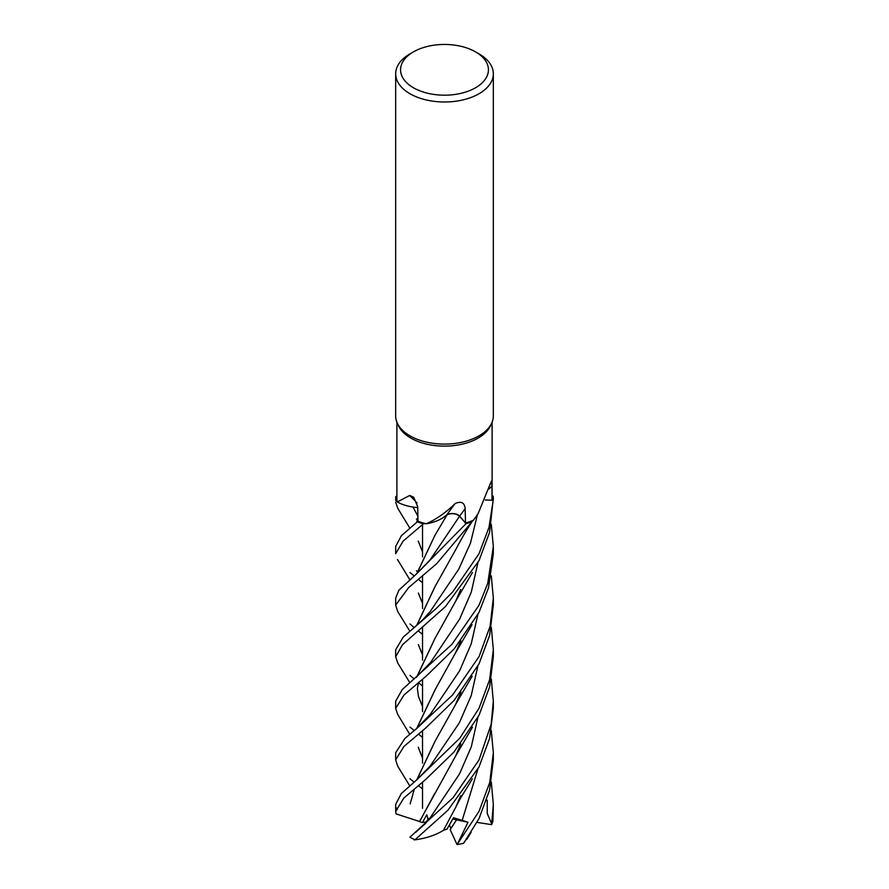 <?xml version="1.0" encoding="UTF-8"?>
<svg xmlns="http://www.w3.org/2000/svg" width="889" height="889" viewBox="0 0 889 889"><rect width="100%" height="100%" fill="white"/><g stroke="black" fill="none" stroke-linecap="round" stroke-linejoin="round"><path stroke-width="1.33" d="M397.761 611.599L395.672 605.109L408.618 587.629L436.588 563.77L472.137 521.576A48.762 28.159 180 0 1 466.014 523.643L459.546 516.265C456.246 513.475 452.068 512.953 447.023 514.698M416.73 573.716L435.021 535.134L447.145 514.742L442.1 518.287M447.167 514.575L442.944 517.765A35.793 20.669 180 0 1 426.32 523.777A47.606 27.481 180 0 1 425.431 523.565L423.52 523.799A48.762 28.159 180 0 1 417.352 521.765L401.339 535.789L395.672 546.479L395.672 553.669L403.084 541.157L423.42 523.81A48.828 28.192 180 0 1 417.319 521.799L416.585 522.41M413.818 507.208L412.818 507.041M417.708 507.652L414.652 507.297A35.793 20.669 180 0 1 397.305 501.985A47.606 27.481 180 0 1 397.194 501.44L395.883 500.596A48.762 28.159 180 0 1 395.849 496.507L395.783 496.495A48.828 28.192 180 0 0 395.672 498.385L395.816 500.551A48.828 28.192 180 0 1 395.672 498.385M475.571 51.884L479.027 53.873A48.828 28.192 180 0 1 493.328 73.809L493.328 415.908A48.828 28.192 180 0 1 491.684 423.164A48.828 28.192 180 0 1 479.027 435.843A48.828 28.192 180 0 1 431.832 443.133A48.828 28.192 180 0 1 397.316 423.164A48.828 28.192 180 0 1 395.672 415.908L395.672 73.809A48.828 28.192 180 0 1 409.973 53.873L413.429 51.884A43.939 25.37 180 0 1 475.571 51.884A43.939 25.37 180 0 1 475.571 87.755A43.939 25.37 180 0 1 413.429 87.755A43.939 25.37 180 0 1 413.429 51.884L409.973 53.873M491.684 423.164L490.506 425.72A47.606 27.481 180 0 1 478.16 438.077A47.606 27.481 180 0 1 432.143 445.189A47.606 27.481 180 0 1 398.494 425.72L397.316 423.164M428.265 820.136L426.809 814.802L422.319 822.592L426.431 821.847L428.365 818.258L426.876 821.769M491.284 730.547L493.328 752.705L489.739 782.487L479.027 811.379L457.435 844.017L467.992 822.258L456.557 819.847L453.223 818.269L456.557 819.847L450.967 828.437L449.401 825.036M493.328 73.809A48.828 28.192 180 0 1 479.027 93.745A48.828 28.192 180 0 1 425.82 99.846A48.828 28.192 180 0 1 395.672 73.809M395.816 500.551L397.194 501.44A47.606 27.481 180 0 1 396.894 498.385L396.894 422.175M397.305 501.985L409.729 495.451L413.707 497.218L417.686 506.674L417.997 521.21A47.606 27.481 180 0 0 425.431 523.565L425.442 523.565M426.32 523.777C436.377 519.232 446.022 512.453 455.268 503.452C461.302 500.907 464.591 502.663 465.158 508.719L465.492 523.043L459.58 516.198C456.19 513.342 451.956 512.842 446.889 514.709M489.094 488.928A824.47 706.366 55.6 0 1 491.973 486.016L491.361 481.149L478.16 513.531L473.515 520.165A47.606 27.481 180 0 1 472.737 520.51A47.606 27.481 180 0 1 465.492 523.043L466.036 523.677L416.774 573.683L398.872 590.196L395.672 598.119L395.672 605.109M491.973 486.016L491.995 500.218L485.405 499.985L493.151 500.263L485.383 500.029M485.405 499.962L491.495 500.196M492.106 422.175L492.106 498.385A47.606 27.481 180 0 1 491.995 500.218L493.217 500.263L489.006 527.366L479.027 553.714L452.734 591.885L436.099 608.598L403.239 637.08L395.672 649.781L395.672 656.793L402.473 644.758L445.4 606.631L479.027 560.626L489.572 532.344L493.328 498.385A48.828 28.192 180 0 1 493.217 500.263M442.944 517.765A35.793 20.669 180 0 0 446.967 514.642A8.223 4.745 180 0 1 459.646 516.176L465.269 522.788M446.967 514.642A825.659 166.499 100.1 0 1 455.268 503.452M417.708 507.597A35.793 20.669 180 0 1 414.652 507.297M417.074 503.007A825.659 418.608 141.3 0 0 409.729 495.451M493.328 498.385A48.828 28.192 180 0 0 493.184 496.206L492.106 495.506M443.066 517.72L447.189 514.664M396.894 496.54L395.849 496.507A48.762 28.148 180 0 0 395.894 500.596L397.194 501.44M472.27 521.354L472.737 520.51M493.117 496.162A48.762 28.159 180 0 1 493.151 500.263A48.762 28.148 180 0 0 493.106 496.162M457.435 844.017L457.046 844.55L450.145 829.57L456.557 819.847L452.779 819.058M491.317 782.142L493.328 804.412L491.639 824.659L477.06 822.381M493.328 804.423L492.939 820.825A48.828 28.192 180 0 1 491.639 824.659M422.531 686.052L418.486 682.641M414.196 678.996L409.973 675.396M397.839 663.15L395.672 656.793M422.531 737.503L418.552 734.114M414.274 730.547L409.973 727.069M479.027 605.209L451.879 644.369L402.184 689.642L395.672 701.221L395.672 708.411L404.017 694.965L426.109 676.207L454.301 648.759L479.027 612.354L488.483 587.885L493.328 553.658L493.328 546.479L487.75 583.34L479.027 605.209M397.727 714.467L395.672 708.411M472.103 521.632A48.828 28.192 180 0 1 466.036 523.677M468.647 836.138L463.436 843.294A48.828 28.192 180 0 1 457.046 844.55M463.702 843.15L479.027 818.569L489.595 789.999L493.328 759.828L493.328 753.439M422.531 788.954L418.486 785.632M414.085 782.131L409.973 778.697M479.027 656.638L452.623 694.942L416.785 728.435L404.995 738.348L395.672 752.705L395.672 759.828L403.906 746.504L425.864 727.858L454.101 700.432L479.027 663.827L489.628 635.313L493.328 605.109L493.328 598.119L490.061 626.423L479.027 656.638M397.683 766.14L395.672 759.828M491.295 678.996L493.328 701.232L491.161 724.268L479.027 759.939L453.046 797.766L409.907 837.205A48.828 28.192 180 0 0 414.996 839.772L447.912 810.246L479.027 766.929L489.595 738.426L493.328 708.411L493.328 701.21M397.828 508.397L395.672 502.196M479.027 708.266L459.78 738.214L416.597 780.009L401.272 793.588L395.672 804.423L395.672 811.335L403.828 798.066L425.653 779.509L453.923 752.094L479.027 715.267L489.628 686.841L493.328 656.793L493.328 649.781L489.606 679.763L479.027 708.266M396.394 807.879L397.261 809.712M419.73 821.58L396.027 813.868L395.672 811.335M416.719 676.974L434.821 638.724L455.757 601.042L460.658 589.518M422.531 706.566L418.452 696.476L417.363 688.464L418.552 682.43M416.885 676.829L434.888 638.613M491.284 524.332L493.328 546.479M460.669 795.744L455.757 807.19L443.5 830.293C435.499 835.26 425.72 838.471 414.174 839.927M423.42 523.81L423.52 523.799A48.762 28.148 180 0 1 417.352 521.765M422.531 582.751L418.53 579.406M414.163 575.894L409.973 572.494M422.531 603.442L418.375 593.074M416.897 573.583L435.021 535.134M467.992 822.258L453.534 817.691L447 829.148L443.533 830.215M416.774 573.683L430.209 559.748L459.546 516.265L466.014 523.643A48.762 28.148 180 0 0 472.137 521.576M416.93 779.731L435.077 741.226M491.328 627.434L493.328 649.781M416.752 779.875L434.943 741.426L455.435 704.699L460.98 692.02M416.708 728.491L435.043 689.842L455.701 652.548L460.824 640.791M435.266 689.475L416.863 728.358M418.252 747.282L422.531 758.184M491.306 575.905L493.328 598.13M415.741 832.293L425.253 823.67L430.498 817.335L459.546 773.863L471.292 746.849L477.893 717.49M422.319 822.592L419.608 821.603L434.732 793.433M422.531 551.969L418.263 541.112M416.863 522.187L417.919 517.409M419.486 821.614L455.635 756.006L460.791 743.937M416.708 522.321L417.908 516.998M491.739 823.959L487.216 813.468L487.239 800.178L486.516 800.444M422.531 654.882L418.319 644.581M416.941 625.045L434.965 586.762M422.531 634.346L418.486 631.101M414.041 627.445L409.973 623.967M416.763 625.189L434.754 587.096L455.512 550.024C461.802 538.089 467.358 528.577 472.181 521.487M487.239 800.178L486.516 800.467M459.646 516.176A824.47 166.265 100.1 0 1 465.158 508.719M430.376 662.761L459.669 619L471.292 592.096L477.893 562.815M462.091 820.669L477.882 769.129M410.151 803.9L414.318 789.143M416.585 780.009L429.976 766.329L459.38 722.757L471.214 695.609L477.849 666.161M417.897 516.153L412.996 507.074M416.785 728.435L430.498 714.023L459.68 670.695L471.214 643.858L477.849 614.643M416.108 625.734L423.308 619.266L430.32 611.343L458.746 569.182L470.492 543.035L477.449 514.62M422.531 808.345L422.531 782.164L422.531 808.345M422.531 763.129L422.531 730.747L422.531 763.129M422.531 711.644L422.531 679.229L422.531 711.644M422.531 660.216L422.531 627.49L422.531 660.216M422.531 608.554L422.531 575.994L422.531 608.554M422.531 556.914L422.531 524.566L422.531 556.914M397.705 662.927L409.773 682.574M455.757 601.042L472.459 572.46M415.874 677.662L430.665 662.383M455.757 807.19C462.902 793.266 461.113 797.733 472.326 778.853M397.483 559.514L409.773 579.65M417.219 519.687L416.452 519.054M397.561 765.929L409.773 785.843M455.435 704.699L472.159 676.207M397.572 714.211L409.773 734.314M455.701 652.548L472.037 624.678M417.197 571.416L416.474 570.816M455.635 756.006L472.504 727.135M397.65 508.097L409.773 528.022M466.814 839.327L471.126 832.404M397.65 611.421L409.773 631.09"/></g></svg>
